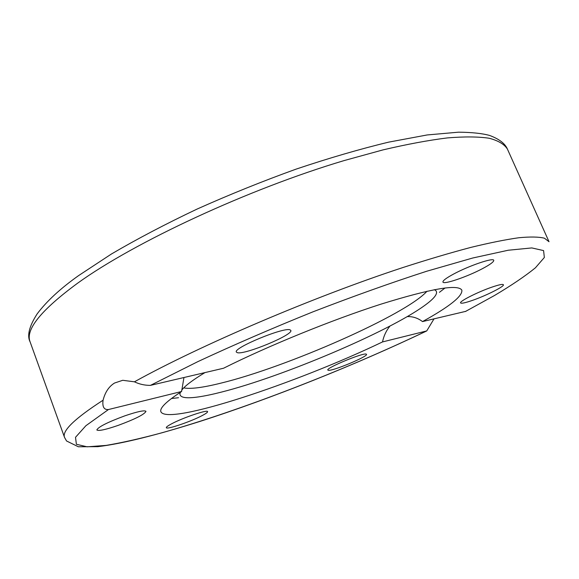 <?xml version="1.0" encoding="UTF-8"?>
<svg xmlns="http://www.w3.org/2000/svg" width="579" height="579" viewBox="0 0 579 579"><rect width="100%" height="100%" fill="white"/><g stroke="black" fill="none" stroke-linecap="round" stroke-linejoin="round"><path stroke-width="0.87" d="M183.948 377.522L181.603 391.491L108.461 409.534C103.981 409.932 102.186 406.827 103.076 400.205C105.117 392.207 108.939 386.483 114.533 383.037L122.734 380.294L134.415 381.814C139.445 384.224 144.786 385.411 150.439 385.375L223.537 368.237C268.171 345.873 331.919 319.905 380.866 304.185C431.174 288.581 458.163 283.905 461.847 290.166C462.693 296.13 449.579 306.602 422.518 321.584L465.921 311.307M407.196 316.604C412.733 316.373 417.843 318.03 422.518 321.584M453.668 274.019C468.939 265.754 493.525 257.394 493.749 260.318C493.938 261.773 490.16 264.56 482.416 268.678C467.181 276.798 443.442 284.89 442.942 282.053C442.667 280.706 446.243 278.029 453.668 274.019M491.629 287.235C498.816 284.767 502.746 283.927 503.412 284.73C504.693 286.316 486.273 295.594 472.616 300.32C465.328 302.853 461.318 303.714 460.573 302.911C459.111 301.456 477.646 292.048 491.629 287.235M366.254 354.124L366.507 354.319C368.345 356.396 331.97 371.552 328.221 370.278L327.844 370.053C325.688 368.078 363.431 352.416 366.254 354.124M202.353 415.49C191.186 421.49 166.39 429.929 166.325 427.678C166.166 427.07 167.809 425.84 171.246 424.002C182.392 417.915 207.818 409.31 207.593 411.64C207.731 412.284 205.979 413.572 202.353 415.49M118.217 425.37C105.61 429.698 98.473 431.225 96.831 429.951C98.22 426.947 107.6 422.229 124.963 415.794C137.541 411.531 144.555 410.048 145.98 411.343C144.497 414.376 135.24 419.051 118.217 425.37M237.419 352.705L236.362 352.075C232.809 348.051 284.188 326.795 290.086 329.871L290.803 330.414C293.785 334.597 245.062 354.92 237.419 352.705M433.997 318.891L426.737 330.927L382.524 341.928C296.238 383.356 167.461 426.101 160.904 411.756C159.464 408.166 166.368 401.406 181.603 391.491M382.524 341.928C383.732 335.958 386.215 330.66 389.978 326.049M178.527 397.73L171.42 398.526M434.322 289.681L435.683 290.455C438.419 293.22 434.677 298.272 424.465 305.618C388.277 331.919 282.386 376.719 221.641 392.041C212.717 394.335 205.009 395.956 198.525 396.904C186.083 398.714 179.881 397.679 179.931 393.785L180.373 392.287M181.625 390.253C184.882 385.947 192.655 380.056 204.944 372.601M183.717 387.887C190.419 389.211 202.708 387.655 220.57 383.218C286.373 367.368 406.226 314.723 427.005 291.215M445.099 287.951L439.425 292.315M103.076 400.205C74.59 418.639 61.75 431.058 64.551 437.463L30.108 341.885C25.15 329.755 40.943 310.214 77.499 283.276C134.342 242.217 248.203 189.152 344.172 160.564L383.001 149.889C407.088 144.243 428.532 140.248 447.343 137.918C464.423 136.514 478.392 136.63 489.248 138.258C498.309 140.668 504.36 144.265 507.399 149.049L549.022 241.725L544.419 238.193C538.825 236.811 530.313 236.659 518.885 237.737C505.756 239.576 489.776 242.789 470.937 247.378C450.571 252.762 427.975 259.457 403.129 267.462C313.673 296.803 200.305 345.287 134.415 381.814M150.439 385.375L197.931 361.593C234.126 344.751 272.463 328.163 312.942 311.842C353.291 296.26 391.187 282.74 426.622 271.269L472.79 257.995L508.224 250.237L531.819 247.928L543.58 250.591L544.347 257.489L535.416 267.802C525.247 276.074 511.604 285.309 494.473 295.514L465.371 311.531M426.144 331.174C343.347 370.712 240.032 410.75 162.41 432.665C140.987 438.448 122.22 442.696 106.116 445.403L87.132 446.822L76.385 444.267L75.509 437.311L85.902 425.71L108.461 409.534M30.108 341.885C26.873 335.625 29.218 326.295 37.15 313.89C46.689 301.181 60.534 288.4 78.679 275.546L111.494 253.964C137.122 238.939 165.659 223.972 197.113 209.055C229.639 194.508 262.649 181.191 296.137 169.111C329.089 158.045 359.957 149.049 388.741 142.123L427.179 134.95L458.59 132.178C471.892 132.323 482.227 133.409 489.588 135.443C499.127 138.982 505.062 143.52 507.399 149.049M64.551 437.463L66.549 440.981L78.346 446.771L97.916 446.655C123.233 443.586 159.044 434.373 199.806 421.469C271.855 398.301 356.237 364.596 426.405 331.087"/></g></svg>

